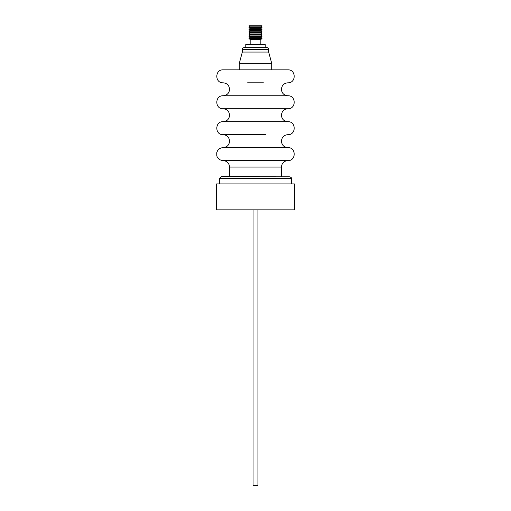 <?xml version="1.0" encoding="UTF-8"?>
<svg xmlns="http://www.w3.org/2000/svg" width="511" height="511" viewBox="0 0 511 511"><rect width="100%" height="100%" fill="white"/><g stroke="black" fill="none" stroke-linecap="round" stroke-linejoin="round"><path stroke-width="0.77" d="M229.573 176.755L229.573 167.071C229.19 163.137 227.025 160.978 223.09 160.588L287.91 160.588C296.271 160.991 296.271 147.225 287.91 147.628L223.09 147.628C227.025 147.245 229.19 145.079 229.573 141.145C229.19 137.21 227.025 135.045 223.09 134.661L265.56 134.661M247.899 108.734L287.91 108.734C296.271 109.137 296.271 95.372 287.91 95.774L223.09 95.774C214.729 95.372 214.729 109.137 223.09 108.734L247.899 108.734M247.599 82.808L263.401 82.808M254.516 52.058L268.677 52.058L271.705 63.364L239.295 63.364L242.323 52.058L254.516 52.058M242.323 49.292L268.677 49.292C268.767 48.5 268.211 47.945 267.017 47.632L243.983 47.632C242.789 47.945 242.233 48.5 242.323 49.292L242.323 52.058M223.09 108.734C227.025 109.118 229.19 111.283 229.573 115.218C229.19 119.152 227.025 121.318 223.09 121.701L287.91 121.701C296.271 121.299 296.271 135.064 287.91 134.661C283.975 135.045 281.81 137.21 281.427 141.145C281.81 145.079 283.975 147.245 287.91 147.628M223.09 95.774C227.025 95.385 229.19 93.226 229.573 89.291C229.19 85.35 227.025 83.191 223.09 82.808C214.729 83.21 214.729 69.445 223.09 69.841L287.91 69.841C296.271 69.445 296.271 83.21 287.91 82.808C283.975 83.191 281.81 85.35 281.427 89.291C281.81 93.226 283.975 95.385 287.91 95.774M251.699 69.841L271.705 69.841L271.705 63.364M255.5 209.836L294.393 209.836L294.393 183.909L216.607 183.909L216.607 209.836L255.5 209.836M259.026 47.632L265.222 47.632L265.222 44.419L245.778 44.419L245.778 47.632M250.16 44.419L250.16 39.545L260.846 39.545L261.983 38.472L249.017 38.472L250.154 37.725L260.846 37.725L261.983 38.472M261.983 36.658L260.846 35.911L250.154 35.911L249.017 36.658L261.983 36.658L260.846 37.725M261.983 34.844L260.846 34.096L250.154 34.096L249.017 34.844L261.983 34.844L260.846 35.911M261.983 33.03L260.846 32.282L250.154 32.282L249.017 33.03L261.983 33.03L260.846 34.096M261.983 31.216L260.846 30.468L250.154 30.468L249.017 31.216L261.983 31.216L260.846 32.282M261.983 29.402L260.846 28.654L250.154 28.654L249.017 29.402L261.983 29.402L260.846 30.468M261.983 27.581L260.846 26.84L250.154 26.84L249.017 27.581L261.983 27.581L260.846 28.654M261.983 25.767L249.017 25.767L261.983 25.767L260.846 26.84M253.06 209.836L253.06 485.45L257.94 485.45L257.94 209.836M229.573 167.071L281.427 167.071C281.81 163.137 283.975 160.978 287.91 160.588M291.411 183.909L291.411 178.416L219.589 178.416L221.25 176.755L289.322 176.812M287.91 121.701C283.975 121.318 281.81 119.152 281.427 115.218C281.81 111.283 283.975 109.118 287.91 108.734M268.677 49.292L268.677 52.058M281.427 176.755L281.427 167.071M291.411 178.416C291.832 178.064 291.283 177.509 289.75 176.755M260.84 44.419L260.84 39.545M250.154 26.84L249.017 25.767M250.154 28.654L249.017 27.581M250.154 30.468L249.017 29.402M250.154 32.282L249.017 31.216M250.154 34.096L249.017 33.03M250.154 35.911L249.017 34.844M250.154 37.725L249.017 36.658M250.154 39.545L249.017 38.472M219.589 183.909L219.589 178.416M239.295 69.841L239.295 63.364M223.09 121.701C214.729 121.299 214.729 135.064 223.09 134.661M223.09 147.628C219.768 147.851 217.654 149.563 216.747 152.77L216.805 155.695C216.92 156.947 218.682 160.313 223.09 160.588"/></g></svg>
